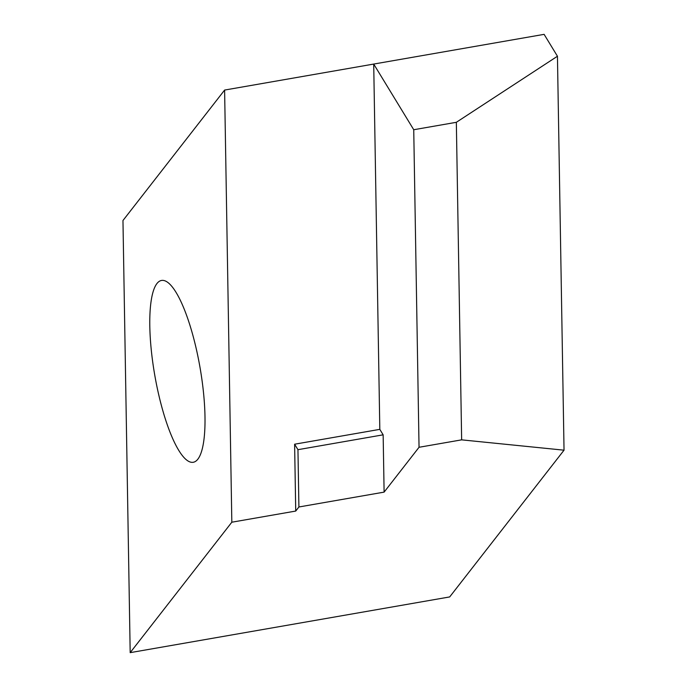 <?xml version="1.0" encoding="UTF-8"?>
<svg xmlns="http://www.w3.org/2000/svg" width="687" height="687" viewBox="0 0 687 687"><rect width="100%" height="100%" fill="white"/><g stroke="black" fill="none" stroke-linecap="round" stroke-linejoin="round"><path stroke-width="1.03" d="M158.826 395.188A92.281 22.946 80.1 0 1 161.539 280.451A92.281 22.946 80.1 0 1 195.967 347.528A92.281 22.946 80.1 0 1 193.253 462.274A92.281 22.946 80.1 0 1 158.826 395.188M557.449 56.24L544.113 34.35L373.711 64.063L413.737 129.731L456.34 122.303L461.647 439.852L564.036 450.183L557.449 56.24L456.34 122.303M461.647 439.852L419.044 447.28L384.11 492.124L298.905 506.98L295.728 511.059L231.828 522.206L130.186 652.65L449.684 596.934L564.036 450.183M130.186 652.65L122.964 220.518L224.606 90.066L373.711 64.063L379.817 429.358L383.148 434.828L297.952 449.684L298.905 506.98M231.828 522.206L224.606 90.066M295.728 511.059L294.611 444.214L379.817 429.358M413.737 129.731L419.044 447.28M384.11 492.124L383.148 434.828M297.952 449.684L294.611 444.214"/></g></svg>
